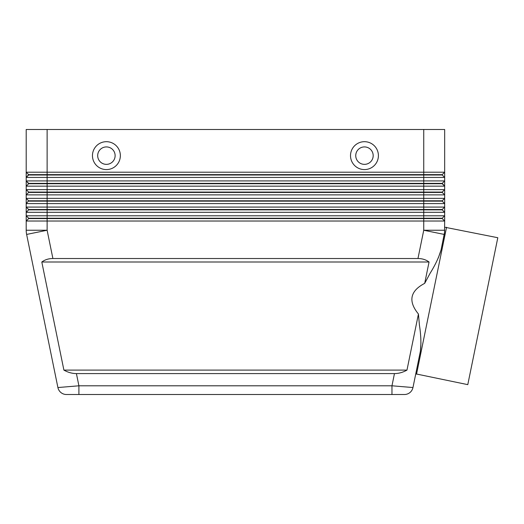 <?xml version="1.0" encoding="UTF-8"?>
<svg xmlns="http://www.w3.org/2000/svg" width="524" height="524" viewBox="0 0 524 524"><rect width="100%" height="100%" fill="white"/><g stroke="black" fill="none" stroke-linecap="round" stroke-linejoin="round"><path stroke-width="0.79" d="M394.454 373.592L391.965 385.795L391.965 394.513L404.423 394.513A8.718 8.718 0 0 0 412.964 387.544L391.965 385.795L78.901 385.795L57.902 387.544L26.626 234.431L57.902 387.544A8.718 8.718 0 0 0 60.935 392.548A8.718 8.718 0 0 1 57.902 387.544A8.718 8.718 0 0 0 66.443 394.513L404.423 394.513A8.718 8.718 0 0 0 412.964 387.544L420.379 351.25C421.296 343.796 420.982 335.124 419.436 325.227L418.434 314.007L406.971 370.101C402.917 372.4 398.744 373.56 394.454 373.592L76.412 373.592C72.122 373.56 67.95 372.4 63.895 370.101L41.809 262C44.926 259.708 48.621 258.542 52.898 258.515L417.969 258.515C422.246 258.542 425.94 259.708 429.058 262L424.695 283.353L430.021 273.417C435.326 264.921 439.014 257.068 441.09 249.85L438.274 257.991M60.935 392.548A8.718 8.718 0 0 0 66.443 394.513A8.718 8.718 0 0 1 60.935 392.548A8.718 8.718 0 0 0 66.443 394.513L78.901 394.513L78.901 385.795L76.412 373.592M47.121 129.487L444.666 129.487L444.666 172.206L47.121 172.206L47.121 129.487L26.2 129.487L26.2 177.433L28.643 174.996L442.223 174.996L444.666 177.433L444.666 172.206L442.223 174.643L28.643 174.643L26.2 177.433L444.666 177.433L444.666 180.924L26.2 180.924L28.643 183.714L442.223 183.714L444.666 186.151L442.223 183.361L28.643 183.361L26.2 180.924L26.2 186.151L444.666 186.151L444.666 180.924L442.223 183.361M28.643 192.079L28.643 192.432L47.121 192.432L47.121 189.642L26.2 189.642L28.643 192.079L442.223 192.079L444.666 189.642L47.121 189.642L47.121 172.206L26.2 172.206L28.643 174.643L26.2 172.206M444.666 203.587L444.666 198.36L442.223 200.797L28.643 200.797L26.2 198.36L28.643 200.797L26.2 203.587L444.666 203.587L442.223 201.151L444.666 203.587L444.666 207.078L442.223 209.515L28.643 209.515L28.643 209.869L423.739 209.869L423.739 212.305L444.666 212.305L442.223 209.869L444.666 212.305L444.666 207.078L26.2 207.078L28.643 209.515L26.2 207.078L26.2 212.305L423.739 212.305L423.739 215.796L26.2 215.796L28.643 218.233L26.2 215.796L26.2 221.023L444.666 221.023L442.223 218.587L444.666 221.023L444.666 215.796L423.739 215.796L423.739 218.233L28.643 218.233L28.643 218.587L442.223 218.587L442.223 218.233L423.739 218.233L423.739 230.246L417.969 258.515M28.643 192.432L26.2 194.869L444.666 194.869L442.223 192.432L444.666 194.869L444.666 186.151M444.666 194.869L444.666 198.36L26.2 198.36L26.2 207.078M28.643 183.714L26.2 186.151L26.2 198.36M28.643 201.151L47.121 201.151L47.121 192.432L442.223 192.432L442.223 192.079M52.898 258.515L47.121 230.246L47.121 201.151L442.223 201.151L442.223 200.797M28.643 209.869L26.2 212.305L26.2 215.796M423.739 129.487L423.739 209.869L442.223 209.869L442.223 209.515M26.2 221.023L28.643 218.587L26.2 221.023L26.2 230.246A20.921 20.921 0 0 0 26.626 234.431A20.921 20.921 0 0 1 26.2 230.246L47.121 230.246L26.626 234.431M442.223 218.233L444.666 215.796L444.666 212.305M106.405 146.923A8.718 8.718 0 0 0 97.687 155.641A8.718 8.718 0 0 0 106.405 164.359A8.718 8.718 0 0 0 115.123 155.641A8.718 8.718 0 0 0 106.405 146.923A8.718 8.718 0 0 0 97.687 155.641A8.718 8.718 0 0 0 106.405 164.359A8.718 8.718 0 0 0 115.123 155.641A8.718 8.718 0 0 0 106.405 146.923M106.405 169.586A13.952 13.952 0 0 1 92.46 155.641A13.952 13.952 0 0 1 106.405 141.69A13.952 13.952 0 0 1 120.356 155.641A13.952 13.952 0 0 1 106.405 169.586M364.462 169.586A13.952 13.952 0 0 1 350.51 155.641A13.952 13.952 0 0 1 364.462 141.69A13.952 13.952 0 0 1 378.407 155.641A13.952 13.952 0 0 1 364.462 169.586M364.462 164.359A8.718 8.718 0 0 1 355.744 155.641A8.718 8.718 0 0 1 364.462 146.923A8.718 8.718 0 0 1 373.18 155.641A8.718 8.718 0 0 1 364.462 164.359M444.666 230.246A20.921 20.921 0 0 1 444.562 232.348A20.921 20.921 0 0 0 444.666 230.246L423.739 230.246L444.241 234.431A20.921 20.921 0 0 0 444.562 232.348A20.921 20.921 0 0 1 444.241 234.431L441.09 249.85L444.562 232.348L444.666 221.023M420.975 342.657L420.379 351.25L415.755 373.867L467.788 384.642L497.8 237.726L444.666 227.206M418.434 314.007C407.967 301.221 410.056 291.003 424.695 283.353M416.534 374.175L446.553 227.259M415.755 373.867L412.964 387.544A8.718 8.718 0 0 1 404.423 394.513M26.2 177.433L26.2 180.924M442.223 174.643L442.223 174.996M41.809 262L429.058 262M63.895 370.101L406.971 370.101M412.964 387.544A8.718 8.718 0 0 1 409.932 392.548"/></g></svg>
